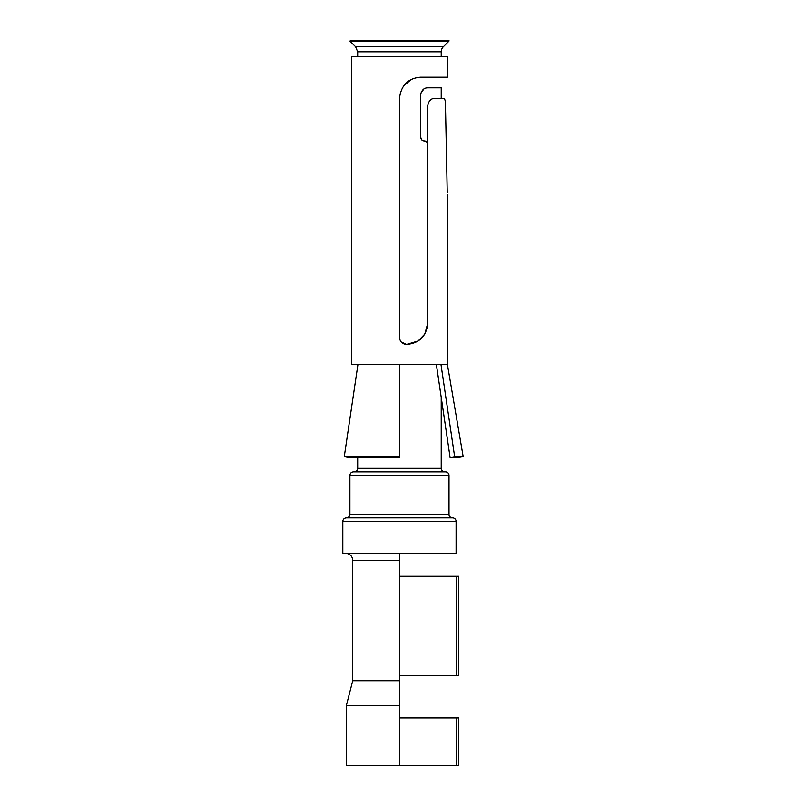 <?xml version="1.0" encoding="UTF-8"?>
<svg xmlns="http://www.w3.org/2000/svg" width="806" height="806" viewBox="0 0 806 806"><rect width="100%" height="100%" fill="white"/><g stroke="black" fill="none" stroke-linecap="round" stroke-linejoin="round"><path stroke-width="1.21" d="M399.464 717.914L458.725 717.914L458.725 765.7L346.358 765.7L346.358 705.522L399.464 705.522L399.464 765.7M399.464 680.738L352.736 680.738L352.736 560.382L399.464 560.382L399.464 553.299L399.464 705.522M452.549 517.905A3.536 3.536 -90 0 1 456.095 521.442L456.095 553.299L342.822 553.299L342.822 521.442C343.013 519.316 344.192 518.137 346.358 517.905L452.549 517.905A3.536 3.536 -90 0 1 449.013 514.359L449.013 475.419A3.536 3.536 -90 0 0 445.476 471.883L353.441 471.883C351.295 472.094 350.106 473.273 349.905 475.419L349.905 514.359C349.713 516.495 348.535 517.674 346.358 517.905M444.761 471.883A3.536 3.536 -90 0 1 441.225 468.346L441.225 397.62M424.802 334.037L427.785 323.206L427.785 105.505C428.782 100.659 431.139 98.302 434.857 98.423L443.532 98.423C444.67 98.584 445.315 100.176 445.436 103.178L447.239 192.644C447.451 197.571 447.451 197.571 447.239 192.644L445.436 103.178C445.315 100.166 444.67 98.584 443.532 98.423L441.225 98.423L441.225 87.804L427.785 87.804C423.936 87.804 421.568 90.161 420.702 94.876L420.702 137.352C421.075 139.66 422.253 140.838 424.238 140.899L426.727 141.927L427.785 144.435C427.402 142.118 426.223 140.929 424.238 140.899M349.905 514.359L449.013 514.359L449.013 475.419L349.905 475.419M421.004 92.892L423.966 88.892L421.004 92.892L420.702 94.876L420.702 137.352L422.012 140.113M424.722 334.178L418.113 341.019L406.677 344.444L418.163 340.978M418.113 341.019L406.587 344.444L401.197 341.996M403.423 86.071L411.463 79.29L403.423 86.071M427.785 323.206C426.485 336.193 419.422 343.275 406.587 344.444C402.295 344.071 399.917 341.704 399.464 337.351C399.897 341.694 402.275 344.051 406.587 344.444C402.275 344.051 399.897 341.684 399.464 337.351L399.464 98.423C401.076 85.224 408.158 78.142 420.702 77.174L447.431 77.174L447.431 56.652L351.497 56.652L351.497 364.624L357.924 364.624L344.273 456.659L399.464 456.659L399.464 364.624L357.924 364.624M427.785 323.266L424.833 333.986L427.785 323.266M403.534 85.92L411.141 79.451L403.252 86.313M355.617 46.788L357.693 51.796L441.225 51.796A7.083 7.083 90 0 1 443.3 46.788L355.617 46.788L350.036 41.207L448.882 41.207L443.3 46.788A7.083 7.083 -90 0 0 441.225 51.796L441.225 56.652M420.702 94.876L420.702 137.352M448.882 41.207A0.534 0.534 -90 0 0 448.499 40.3L350.409 40.3L350.036 41.207M456.79 717.914L456.79 765.7M458.725 576.31L456.79 576.31L456.79 675.428L458.725 675.428L458.725 576.31M399.464 576.31L456.79 576.31M399.464 675.428L456.79 675.428M447.31 194.689L447.431 364.624L463.178 456.659L454.644 456.659L441.003 364.624L399.464 364.624M447.431 364.624L441.003 364.624M348.807 457.556L344.273 456.659L348.807 457.556L399.464 457.556L399.464 456.659M436.399 364.624L450.111 457.556L457.949 457.556L463.178 456.659M450.111 457.556L454.644 456.659M420.702 77.174L415.866 77.739M420.198 339.467L417.206 341.563M429.316 101.093L431.895 99.067M456.095 521.442L342.822 521.442M441.225 468.346L357.693 468.346C357.501 470.472 356.323 471.651 354.146 471.883M448.277 40.35L350.409 40.3M352.736 680.738L346.358 705.522M352.736 560.382C352.353 556.12 349.995 553.762 345.653 553.299M357.693 51.796L357.693 56.652M357.693 364.624L357.693 366.186M357.693 457.556L357.693 468.346"/></g></svg>
